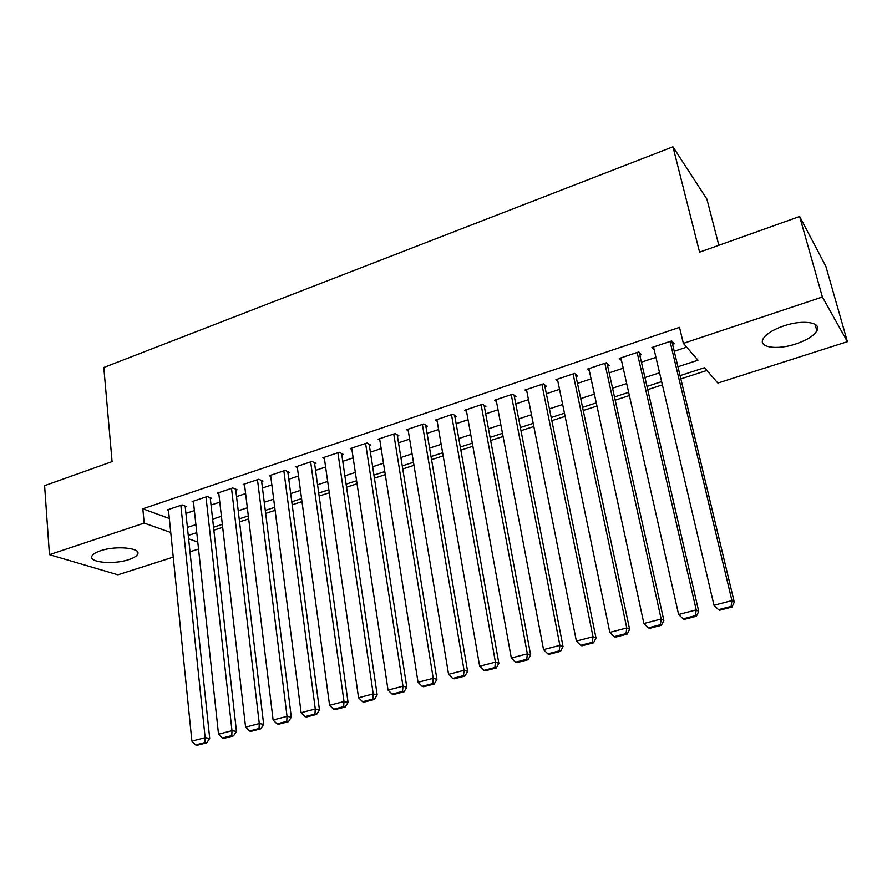 <?xml version="1.0" encoding="UTF-8"?>
<svg xmlns="http://www.w3.org/2000/svg" width="892" height="892" viewBox="0 0 892 892"><rect width="100%" height="100%" fill="white"/><g stroke="black" fill="none" stroke-linecap="round" stroke-linejoin="round"><path stroke-width="1.34" d="M100.517 550.777C116.228 545.246 142.252 548.045 137.446 554.523C136.275 556.407 133.399 558.102 128.805 559.618C113.462 564.959 87.483 562.417 92.099 555.794C93.225 553.954 96.035 552.282 100.517 550.777M783.856 325.881C803.023 319.28 822.156 322.347 816.894 330.865C813.749 335.883 806.714 340.253 795.776 343.966C777.021 350.311 757.966 347.501 763.139 338.826C766.116 333.965 773.018 329.639 783.856 325.881M718.841 245.3L706.91 199.139L672.958 146.823L103.795 367.504L112.091 461.61L44.6 485.672L49.45 554.668L144.192 523.091L170.751 532.491M672.958 146.823L699.573 252.168L799.645 216.488L825.858 266.329L847.4 341.669L717.859 383.069L704.513 367.705L680.061 375.655M213.857 530.171L222.677 527.306M239.547 521.842L248.69 518.888M265.649 513.391L275.115 510.324M292.186 504.794L301.975 501.627M319.146 496.063L329.282 492.774M346.553 487.177L357.045 483.787M374.417 478.157L385.266 474.644M402.749 468.98L413.977 465.345M431.561 459.648L443.168 455.879M460.852 450.159L472.872 446.268M490.667 440.503L503.088 436.478M520.984 430.68L533.829 426.521M551.836 420.69L565.115 416.386M583.234 410.51L596.96 406.072M615.19 400.162L629.384 395.569M647.726 389.626L662.388 384.876M680.841 378.899L706.899 370.459M198.537 549.048L189.985 551.78M173.249 557.132L117.889 574.816L49.45 554.668M185.257 507.057L186.506 506.645L182.091 504.939L167.183 509.934L168.51 510.436M210.322 498.695L211.582 498.271L207.256 496.51L192.115 501.583L193.475 502.118M235.778 490.187L237.06 489.753L232.812 487.946L217.436 493.098L218.819 493.677M261.646 481.546L262.95 481.111L258.791 479.249L243.159 484.479L244.586 485.103M287.926 472.76L289.253 472.325L285.184 470.396L269.295 475.726L270.755 476.395M314.631 463.84L315.98 463.394L312.01 461.409L295.865 466.817L297.359 467.542M341.77 454.775L343.141 454.318L339.272 452.277L322.859 457.774L324.398 458.555M369.366 445.554L370.76 445.097L366.991 442.99L350.3 448.576L351.883 449.434M397.419 436.188L398.835 435.709L395.167 433.545L378.197 439.232L379.825 440.157M425.941 426.655L427.38 426.175L423.823 423.945L406.574 429.721L408.246 430.747M454.942 416.965L456.403 416.475L452.958 414.178L435.419 420.065L437.147 421.169M484.434 407.109L485.928 406.618L482.605 404.254L464.754 410.231L466.549 411.457M514.439 397.085L515.955 396.583L512.755 394.141L494.603 400.229L496.465 401.59M544.967 386.894L546.506 386.381L543.44 383.861L524.964 390.049L526.904 391.566M576.031 376.513L577.592 375.989L574.66 373.402L555.861 379.702L557.879 381.408M607.63 365.954L609.225 365.419L606.426 362.754L587.304 369.165L589.411 371.094M639.809 355.206L641.426 354.67L638.772 351.916L619.293 358.45L621.523 360.636M677.942 366.768L698.001 360.201L683.372 343.364L679.492 327.364L142.832 508.786L169.335 518.52M185.926 513.402L194.389 510.592M211.036 505.062L219.789 502.151M236.547 496.599L245.612 493.588M262.46 487.991L271.848 484.869M288.785 479.249L298.508 476.016M315.545 470.363L325.602 467.018M342.74 461.331L353.154 457.875M370.392 452.155L381.163 448.576M398.501 442.822L409.64 439.12M427.078 433.334L438.596 429.509M456.135 423.678L468.055 419.731M485.694 413.866L498.015 409.774M515.766 403.886L528.499 399.661M546.361 393.729L559.518 389.358M577.481 383.393L591.095 378.877M609.158 372.878L623.229 368.206M641.404 362.174L655.943 357.346M674.229 351.27L686.662 347.144M672.557 344.267L674.207 343.71L671.698 340.889L651.874 347.534L654.237 350.065M799.645 216.488L822.402 297.014L847.4 341.669M142.832 508.786L144.192 523.091M683.372 343.364L822.402 297.014M187.409 527.406L195.894 524.63M212.619 519.155L221.417 516.278M238.231 510.77L247.34 507.782M264.255 502.252L273.677 499.163M290.692 493.588L300.459 490.388M317.563 484.791L327.665 481.479M344.881 475.849L355.339 472.414M372.644 466.75L383.471 463.204M400.876 457.507L412.071 453.838M429.587 448.107L441.161 444.316M458.789 438.541L470.753 434.627M488.482 428.818L500.858 424.759M518.698 418.928L531.487 414.735M549.427 408.859L562.662 404.522M580.714 398.613L594.384 394.13M612.548 388.187L626.686 383.56M644.949 377.572L659.556 372.789M188.613 538.801L197.779 542.046M661.63 381.642L646.979 386.403M628.659 392.346L614.488 396.951M596.269 402.872L582.554 407.332M564.458 413.208L551.189 417.523M533.204 423.365L520.37 427.536M502.486 433.345L490.076 437.37M472.303 443.146L460.305 447.048M442.633 452.79L431.026 456.559M413.464 462.268L402.247 465.903M384.787 471.578L373.938 475.102M356.588 480.743L346.107 484.144M328.847 489.753L318.723 493.042M301.574 498.617L291.784 501.795M274.725 507.336L265.281 510.402M248.322 515.91L239.19 518.876M222.342 524.362L213.523 527.217M196.764 532.669L188.257 535.434M670.037 341.446L731.942 600.617L734.283 602.178L671.765 340.956M653.513 346.977L713.99 605.278L731.942 600.617L731.061 606.437L718.495 609.682L719.454 610.284L731.997 607.039L731.061 606.437M734.283 602.178L731.997 607.039M718.495 609.682L713.99 605.278M637.144 352.463L696.217 609.905L698.726 611.399L639.14 352.295M620.91 357.904L678.611 614.488L696.217 609.905L695.381 615.658L683.06 618.847L684.086 619.427L696.396 616.249L695.381 615.658M698.726 611.399L696.396 616.249M683.06 618.847L678.611 614.488M604.832 363.289L661.162 619.026L663.849 620.453L607.062 363.356M588.887 368.641L643.89 623.519L661.162 619.026L660.381 624.712L648.283 627.845L649.387 628.392L661.463 625.27L660.381 624.712M663.849 620.453L661.463 625.27M648.283 627.845L643.89 623.519M573.088 373.926L626.775 627.979L629.618 629.339L575.53 374.172M557.422 379.178L609.816 632.383L626.775 627.979L626.039 633.599L614.164 636.665L615.335 637.2L627.176 634.134L626.039 633.599M629.618 629.339L627.176 634.134M614.164 636.665L609.816 632.383M541.89 384.385L593.013 636.754L596.023 638.07L544.533 384.764M526.492 389.536L576.377 641.092L593.013 636.754L592.333 642.318L580.681 645.329L581.907 645.83L593.537 642.831L592.333 642.318M596.023 638.07L593.537 642.831M580.681 645.329L576.377 641.092M511.239 394.654L559.886 645.373L563.042 646.622L514.06 395.145M496.108 399.728L543.54 649.632L559.886 645.373L559.239 650.881L547.811 653.836L549.093 654.315L560.51 651.361L559.239 650.881M563.042 646.622L560.51 651.361M547.811 653.836L543.54 649.632M481.111 404.745L527.35 653.836L530.651 655.029L484.1 405.314M466.237 409.729L511.317 658.017L527.35 653.836L526.759 659.277L515.531 662.187L516.869 662.644L528.086 659.745L526.759 659.277M530.651 655.029L528.086 659.745M515.531 662.187L511.317 658.017M451.497 414.668L495.417 662.154L498.851 663.291L454.641 415.304M436.868 419.575L479.662 666.246L495.417 662.154L494.859 667.528L483.832 670.383L485.237 670.817L496.242 667.974L494.859 667.528M498.851 663.291L496.242 667.974M483.832 670.383L479.662 666.246M422.373 424.425L464.052 670.316L467.62 671.397L425.674 425.105M408.001 429.242L448.576 674.341L464.052 670.316L463.539 675.634L452.701 678.433L454.151 678.845L464.966 676.058L463.539 675.634M467.62 671.397L464.966 676.058M452.701 678.433L448.576 674.341M393.751 434.025L433.233 678.333L436.935 679.358L397.185 434.738M379.613 438.764L418.036 682.28L433.233 678.333L432.765 683.595L422.128 686.349L423.622 686.74L434.248 683.997L432.765 683.595M436.935 679.358L434.248 683.997M422.128 686.349L418.036 682.28M365.586 443.458L402.972 686.204L406.785 687.186L369.154 444.194M351.682 448.118L388.031 690.085L402.972 686.204L402.537 691.412L392.079 694.121L393.628 694.489L404.065 691.791L402.537 691.412M406.785 687.186L404.065 691.791M392.079 694.121L388.031 690.085M337.901 452.735L373.224 693.943L377.171 694.879L341.591 453.493M324.22 457.317L358.551 697.756L373.224 693.943L372.834 699.094L362.565 701.748L364.159 702.104L374.417 699.462L372.834 699.094M377.171 694.879L374.417 699.462M362.565 701.748L358.551 697.756M310.65 461.866L344 701.547L348.058 702.428L314.463 462.636M297.203 466.371L329.583 705.293L344 701.547L343.643 706.642L333.552 709.251L335.191 709.597L345.271 706.988L343.643 706.642M348.058 702.428L345.271 706.988M333.552 709.251L329.583 705.293M283.857 470.842L315.277 709.017L319.436 709.865L287.77 471.623M270.611 475.28L301.106 712.708L315.277 709.017L314.954 714.068L305.031 716.633L306.714 716.956L316.627 714.392L314.954 714.068M319.436 709.865L316.627 714.392M305.031 716.633L301.106 712.708M257.476 479.684L287.046 716.365L291.316 717.168L261.512 480.465M244.453 484.044L273.108 719.989L287.046 716.365L286.756 721.36L276.999 723.88L278.728 724.192L288.473 721.673L286.756 721.36M291.316 717.168L288.473 721.673M276.999 723.88L273.108 719.989M231.53 488.381L259.282 723.579L263.653 724.337L235.655 489.162M218.707 492.674L245.579 727.147L259.282 723.579L259.037 728.53L249.437 731.016L251.198 731.306L260.787 728.831L259.037 728.53M263.653 724.337L260.787 728.831M249.437 731.016L245.579 727.147M205.985 496.933L231.987 730.682L236.458 731.407L210.211 497.714M193.363 501.17L218.518 734.194L231.987 730.682L231.775 735.588L222.331 738.03L224.137 738.297L233.559 735.867L231.775 735.588M236.458 731.407L233.559 735.867M222.331 738.03L218.518 734.194M180.842 505.363L205.149 737.673L209.709 738.342L185.157 506.132M168.421 509.522L191.891 741.118L205.149 737.673L204.959 742.523L195.683 744.92L197.522 745.177L206.788 742.78L204.959 742.523M209.709 738.342L206.788 742.78M195.683 744.92L191.891 741.118M137.446 554.523L137.167 551.524M816.894 330.865L815.065 324.32"/></g></svg>
